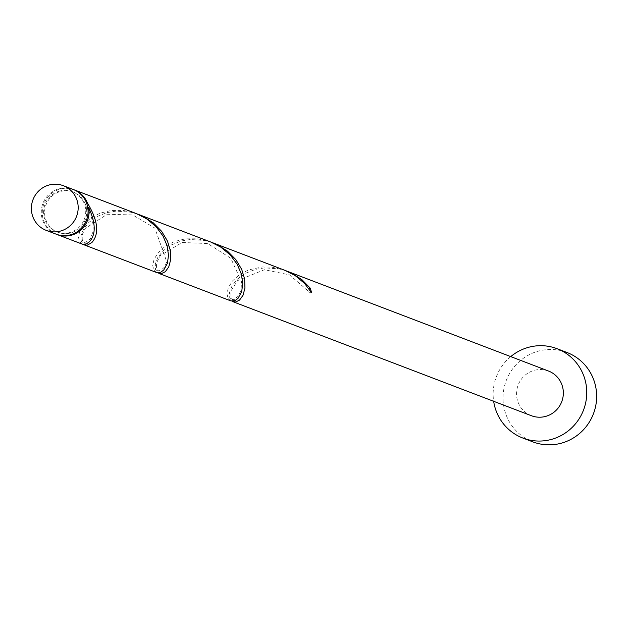<?xml version="1.0" encoding="UTF-8"?>
<svg xmlns="http://www.w3.org/2000/svg" width="628" height="628" viewBox="0 0 628 628"><rect width="100%" height="100%" fill="white"/><g stroke="black" fill="none" stroke-linecap="round" stroke-linejoin="round"><path stroke-width="0.47" stroke-dasharray="3.14 2.35" d="M56.143 234.166A23.919 23.33 110.9 0 1 41.299 211.102A23.919 23.33 110.9 0 1 58.223 189.012A23.919 23.33 110.9 0 1 73.217 189.475M58.867 191.297A21.533 20.991 110.9 0 1 72.361 191.713A21.533 20.991 110.9 0 1 85.714 212.468A21.533 20.991 110.9 0 1 70.485 232.344A21.533 20.991 110.9 0 1 56.999 231.936A21.533 20.991 110.9 0 1 43.638 211.173A21.533 20.991 110.9 0 1 58.867 191.297M86.711 203.401A2.394 2.331 -69.1 0 0 85.91 205.937A21.533 20.991 110.9 0 1 71.474 232.729A21.533 20.991 110.9 0 1 57.988 232.313A21.533 20.991 110.9 0 1 44.627 211.55A21.533 20.991 110.9 0 1 59.856 191.673A21.533 20.991 110.9 0 1 73.35 192.089A21.533 20.991 110.9 0 1 85.91 205.937A2.394 2.331 -69.1 0 0 87.779 207.601M566.919 352.465A47.838 46.653 -69.1 0 0 536.94 351.539A47.838 46.653 -69.1 0 0 503.091 395.711A47.838 46.653 -69.1 0 0 532.772 441.845M211.871 242.455L205.175 240.555L190.355 239.488L181.249 240.987L171.059 245.03L163.084 250.815L157.793 257.449L155.32 263.956L155.469 269.349L157.738 272.795M548.48 371.022A23.919 23.33 -69.1 0 0 533.494 370.567A23.919 23.33 -69.1 0 0 516.569 392.649A23.919 23.33 -69.1 0 0 531.406 415.72M286.132 270.825L279.436 268.917L264.616 267.858L255.51 269.357L245.32 273.392L237.345 279.177L232.054 285.819L229.581 292.318L229.73 297.711L231.999 301.157M230.751 300.867L228.113 298.559L226.983 293.904L228.294 287.765L232.376 281.061L239.244 274.797L248.57 269.914L262.245 266.947L271.838 267.159L284.947 270.354M82.229 244.135L79.591 241.827L78.461 237.172L79.772 231.033L83.862 224.329L90.722 218.057L100.048 213.182L111.187 210.459L123.316 210.419L136.433 213.622M56.638 234.354A23.919 23.33 110.9 0 1 42.304 211.212A23.919 23.33 110.9 0 1 59.213 189.389A23.919 23.33 110.9 0 1 73.704 189.672M137.611 214.093L130.914 212.186L116.094 211.118L106.988 212.617L96.798 216.66L88.823 222.445L83.532 229.087L81.059 235.586L81.208 240.979L83.477 244.425M156.49 272.497L153.852 270.189L152.722 265.542L154.033 259.395L158.115 252.691L164.983 246.427L174.309 241.544L185.448 238.828L197.577 238.789L210.686 241.992M510.737 356.61A47.838 46.653 -69.1 0 0 493.663 401.3M311.48 292.656A2.394 2.331 110.9 0 1 309.094 288.911M72.361 191.713L73.35 192.089M56.999 231.936L57.988 232.313M86.217 206.604C92.159 216.417 94.286 225.13 92.591 232.745L90.456 238.522C83.854 244.904 81.216 243.389 82.551 233.977L85.212 228.451L107.239 214.258L132.712 214.957L154.841 228.074L166.718 261.735L164.709 266.884C158.225 273.259 155.595 271.743 156.812 262.339L160.383 255.533L182.12 242.479L207.68 243.531L230.798 258.249L241.497 281.713L241.113 289.477C242.141 289.508 240.281 292.609 235.516 298.771C231.897 301.212 230.413 298.528 231.073 290.709L237.612 280.59L264.396 269.726L289.524 274.883L309 291.706"/><path stroke-width="0.94" d="M61.23 230.845A23.919 23.33 -69.1 0 0 78.155 208.763A23.919 23.33 -69.1 0 0 63.31 185.692A23.919 23.33 -69.1 0 0 48.325 185.229A23.919 23.33 -69.1 0 0 31.4 207.319A23.919 23.33 -69.1 0 0 46.244 230.382A23.919 23.33 -69.1 0 0 61.23 230.845M63.31 185.692L73.217 189.475A23.919 23.33 110.9 0 1 88.053 212.539A23.919 23.33 110.9 0 1 71.129 234.629A23.919 23.33 110.9 0 1 56.143 234.166L46.244 230.382M493.663 401.3A47.838 46.653 -69.1 0 0 522.873 438.061A47.838 46.653 -69.1 0 0 552.852 438.988A47.838 46.653 -69.1 0 0 586.701 394.808A47.838 46.653 -69.1 0 0 557.02 348.681A47.838 46.653 -69.1 0 0 527.033 347.755A47.838 46.653 -69.1 0 0 510.737 356.61M522.873 438.061L532.772 441.845A47.838 46.653 -69.1 0 0 562.751 442.771A47.838 46.653 -69.1 0 0 596.6 398.592A47.838 46.653 -69.1 0 0 566.919 352.465L557.02 348.681M231.999 301.157L235.579 302.044L239.582 300.074L243.005 295.301L244.944 288.111L244.661 279.177L241.709 269.388L235.924 259.733L227.524 251.184L217.021 244.59L211.871 242.455M233.121 301.77L531.406 415.72A23.919 23.33 -69.1 0 0 546.399 416.176A23.919 23.33 -69.1 0 0 563.324 394.094A23.919 23.33 -69.1 0 0 548.48 371.022L286.132 270.825M309.094 288.911A2.394 2.331 110.9 0 1 310.185 288.095L301.785 279.554L291.282 272.96L287.318 271.265M310.185 288.095A23.919 23.33 110.9 0 1 311.48 292.656L304.533 283.361L295.152 275.559L284.947 270.354L213.057 242.895M87.779 207.601A2.394 2.331 -69.1 0 0 88.697 207.554A23.919 23.33 110.9 0 1 72.126 235.005A23.919 23.33 110.9 0 1 57.132 234.542A23.919 23.33 110.9 0 1 56.638 234.354M88.697 207.554C95.77 223.113 96.037 234.48 89.498 241.647L86.413 243.923L82.527 244.237L57.132 234.542M83.477 244.425L87.057 245.305L91.876 242.549C99.522 233.773 98.031 220.585 87.41 202.993A2.394 2.331 -69.1 0 0 86.711 203.401M73.704 189.672A23.919 23.33 110.9 0 1 74.206 189.852L136.433 213.622L146.638 218.819L156.011 226.622L162.958 235.916L167.119 245.776L168.5 255.196L167.433 263.226L163.759 270.016L160.666 272.285L156.788 272.599L84.599 245.038M74.206 189.852A23.919 23.33 110.9 0 1 87.41 202.993M157.738 272.795L161.317 273.675L165.321 271.712L168.744 266.939L170.683 259.741L170.408 250.808L167.448 241.019L161.671 231.363L153.263 222.822L142.76 216.228L137.611 214.093M138.804 214.533L210.686 241.992L220.891 247.189L230.272 254.992L237.219 264.286L241.38 274.146L242.761 283.558L241.694 291.596L238.02 298.379L234.927 300.655L231.041 300.969L158.86 273.408"/></g></svg>
